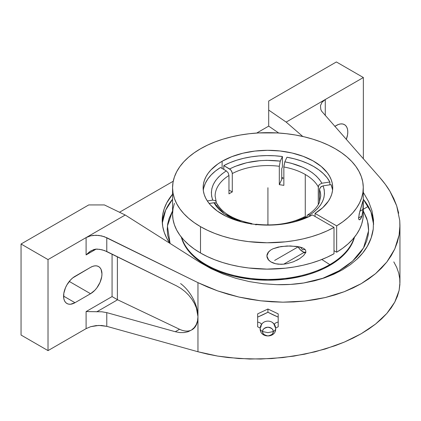 <?xml version="1.0" encoding="UTF-8"?>
<svg xmlns="http://www.w3.org/2000/svg" width="421" height="421" viewBox="0 0 421 421"><rect width="100%" height="100%" fill="white"/><g stroke="black" fill="none" stroke-linecap="round" stroke-linejoin="round"><path stroke-width="0.63" d="M339.142 270.756L321.66 278.818L331.816 274.587L339.142 270.756A4.989 2.879 -120 0 0 340.057 271.145A4.989 2.879 60 0 1 339.142 270.756L345.778 266.53L351.667 261.946L356.745 257.052L360.971 251.89L364.302 246.522L366.707 240.986L368.154 235.339L368.638 229.64L368.154 223.94L366.707 218.294L363.276 210.916L367.507 220.941L368.622 230.671L363.544 247.901L352.493 261.215L339.142 270.756M170.095 243.454L167.405 226.04L172.573 210.916L169.147 218.294L167.695 223.94L167.211 229.64L167.695 235.339L170.095 243.454M172.573 199.228L165.653 210.147L162.311 223.051A105.703 61.029 0 0 1 172.573 199.228M303.836 282.965L324.591 277.855L333.916 274.171L342.531 269.766L350.33 264.688L357.103 259.062C361.36 255.031 364.775 250.774 367.338 246.301L371.169 237.886L373.243 229.071C372.39 235.239 370.422 240.98 367.338 246.301L362.786 252.937L357.103 259.062L350.33 264.688L342.531 269.766L333.916 274.171L324.591 277.855L314.545 280.812L303.836 282.965C295.379 284.312 286.417 284.875 276.944 284.67L263.151 283.733L249.442 281.617L236.049 278.365L223.193 274.024L211.105 268.666L199.98 262.394L125.216 215.015L104.392 204.932L88.747 204.932L104.392 204.932L125.216 215.015L199.98 262.394L211.105 268.666L223.193 274.024L236.049 278.365L249.442 281.617L263.151 283.733L276.944 284.67L290.585 284.412L303.836 282.965M278.192 326.791L278.192 322.081A5.631 3.252 0 0 0 274.334 324.37A5.631 3.252 180 0 1 278.192 322.081L278.192 317.108L267.924 312.266L257.657 317.108L257.657 326.791L260.225 328.07L257.657 326.791L257.657 322.081A5.631 3.252 180 0 1 261.515 324.37A5.631 3.252 0 0 0 257.657 322.081L257.657 313.856L257.657 317.108L262.788 314.819L267.924 312.266L267.924 309.014L267.924 312.266L273.061 314.819L278.192 317.108L278.192 313.856L278.192 326.791L276.907 327.417L278.192 326.791M275.629 328.07L276.907 327.417L275.629 328.07M262.604 331.564A6.573 3.794 180 0 1 260.167 328.643A6.573 3.794 0 0 0 262.604 331.564C262.299 329.511 264.072 328.059 267.924 327.217C271.777 328.059 273.55 329.511 273.25 331.564A5.32 4.347 180 0 0 267.924 327.217A5.32 4.347 180 0 0 262.604 331.564L267.924 332.653L262.604 331.564A5.32 4.347 180 0 0 267.924 335.911A5.32 4.347 180 0 0 273.25 331.564L267.924 332.653L273.25 331.564C273.55 333.616 271.777 335.069 267.924 335.911C264.072 335.069 262.299 333.616 262.604 331.564M260.167 328.643A6.573 3.794 0 0 1 260.994 326.775A6.931 5.657 -0 0 1 264.325 321.944A6.931 5.657 -0 0 1 271.529 321.944A6.931 5.657 -0 0 1 274.855 326.775A6.573 3.794 0 0 1 275.681 328.643A6.573 3.794 180 0 1 273.25 331.564A6.573 3.794 0 0 0 275.681 328.643M169.852 243.301A105.703 61.029 180 0 1 162.222 220.536A105.703 61.029 180 0 1 172.573 194.197L166.774 202.822L164.253 208.632L162.732 214.557L162.222 220.536L162.732 226.519L164.253 232.445L166.774 238.254L169.852 243.301M354.524 237.112L351.714 244.317L348.82 248.985L345.146 253.468L340.726 257.726L335.611 261.709L329.838 265.383L323.47 268.719L316.571 271.671L309.198 274.224L301.431 276.344L285.006 279.218L267.924 280.191L250.842 279.218L234.418 276.344L226.651 274.224L219.278 271.671L212.379 268.719L206.011 265.383L200.243 261.709L195.123 257.726L190.702 253.468L187.029 248.985L184.135 244.317L181.33 237.112A87.557 50.552 0 0 0 206.011 265.383L206.011 264.62A87.557 50.552 180 0 1 181.656 237.518A87.557 50.552 0 0 0 206.011 264.62A87.557 50.552 0 0 0 329.838 264.62A87.557 50.552 0 0 0 354.193 237.518A87.557 50.552 180 0 1 329.838 264.62A87.557 50.552 180 0 1 206.011 264.62L206.011 265.383A87.557 50.552 0 0 0 295.347 277.649A87.557 50.552 0 0 0 354.519 237.112M273.066 269.04A70.986 40.984 180 0 1 262.783 269.04A70.986 40.984 0 0 0 273.066 269.04M329.838 264.62L321.797 259.489L329.838 264.62M174.405 203.327L173.031 208.674L172.573 214.068L172.573 187.719L173.031 193.113L174.405 198.459L176.678 203.701L179.83 208.784L183.83 213.668L188.645 218.304L194.218 222.641L200.501 226.645L200.501 252.995L194.218 248.995L188.645 244.654L183.83 240.017L179.83 235.134L176.678 230.05L174.405 224.809L173.031 219.467L172.573 214.068A95.351 55.051 0 0 0 200.501 252.995L207.343 256.578L214.757 259.768L222.667 262.525L231.003 264.825L239.686 266.651L248.632 267.982L266.988 269.119L285.375 268.188L294.368 266.961L303.109 265.235L311.524 263.03L319.523 260.362L327.043 257.263L334.006 253.752L334.006 227.403A95.351 55.051 180 0 1 200.501 226.645L200.501 252.995A95.351 55.051 0 0 0 334.006 253.752L334.006 227.403L327.043 230.908L319.523 234.013L311.524 236.676L303.109 238.886L294.368 240.612L285.375 241.838L266.988 242.764L248.632 241.633L239.686 240.302L231.003 238.475L222.667 236.17L214.757 233.418L207.343 230.229L200.501 226.645A95.351 55.051 180 0 1 172.573 187.719A95.351 55.051 180 0 1 231.434 136.857A95.351 55.051 180 0 1 335.348 148.792L341.557 152.744L347.078 157.022L351.851 161.59L355.84 166.4L358.997 171.415L361.302 176.578L362.734 181.851L363.27 187.177L362.913 192.508L361.665 197.791L359.539 202.985L356.545 208.032L352.724 212.889L348.109 217.51L342.736 221.851L336.663 225.872L315.05 213.394L315.05 216.457L315.05 213.394L322.754 207.648L328.396 201.154L330.369 197.696L331.753 194.149L332.532 190.539L332.701 186.903L332.258 183.277L331.206 179.693L329.559 176.178L327.327 172.778L321.202 166.432L313.071 160.885L303.236 156.354L292.069 153.002L279.991 150.965L267.456 150.313L254.937 151.071L242.912 153.212L231.829 156.654L222.109 161.269A64.792 37.406 180 0 1 292.721 153.16A64.792 37.406 180 0 1 332.716 187.719A64.792 37.406 180 0 1 315.05 213.394L336.663 225.872L336.663 252.221L334.006 250.69L336.663 252.221A95.351 55.051 0 0 0 363.276 214.068L363.276 187.719A95.351 55.051 180 0 1 336.663 225.872L336.663 252.221L342.736 248.201L348.109 243.859L352.724 239.239L356.545 234.381L359.539 229.334L361.665 224.146L362.913 218.857L363.27 213.526M305.693 252.353A8.804 5.084 60 0 1 302.515 251.526L304.073 252.426L283.733 264.167L280.996 264.309L275.581 263.746L273.029 262.967L270.677 261.788L268.709 260.194L266.861 255.957L268.693 251.716L270.65 250.069L272.997 248.774L278.249 247.064L287.075 245.98L296.647 246.411L302.367 247.774L304.704 249.116L305.514 250.116L305.835 251.405L305.514 252.853L303.615 255.526L299.62 258.678L293.542 261.751L287.085 263.667L283.733 264.167L278.276 264.183L275.581 263.746L270.677 261.788L267.94 259.241L266.988 257.094L266.982 254.816L267.924 252.674L270.65 250.069L272.997 248.774L280.981 246.543L290.343 245.948L299.61 246.943L302.367 247.774L304.704 249.116L305.514 250.116L305.835 251.405L305.514 252.853L303.615 255.526L299.62 258.678L296.647 260.362M222.109 168.453L222.109 161.269L217.878 163.958L210.863 169.995L208.153 173.278L206.006 176.699L204.448 180.22L203.485 183.814L203.132 187.445L203.396 191.081L204.264 194.686L205.737 198.223L207.795 201.659L210.426 204.964L217.283 211.053L226.056 216.268L231.055 218.478L242.049 222.014L254.021 224.256L266.514 225.119L279.065 224.567L291.195 222.63L302.446 219.373L312.393 214.926L334.006 227.403L312.393 214.926A64.792 37.406 180 0 1 242.264 222.067A64.792 37.406 180 0 1 203.132 187.719A64.792 37.406 180 0 1 222.109 161.269L222.109 168.453M282.417 177.609A64.792 37.406 0 0 0 281.744 177.52L282.417 177.609L281.744 179.057L282.417 177.609M283.849 178.194A64.792 37.406 0 0 0 282.417 177.994L279.312 184.682A52.809 30.491 180 0 1 283.849 185.382L283.849 166.984A52.809 30.491 180 0 1 305.267 174.494L305.267 216.673L305.267 174.494A52.809 30.491 0 0 0 283.849 166.984L284.817 161.822C303.209 165.479 315.571 172.615 321.907 183.235L319.339 184.53L318.276 186.861A52.809 30.491 0 0 0 305.267 174.494A52.809 30.491 180 0 1 318.276 186.861L318.276 204.606L318.35 186.256L319.339 184.53L321.907 183.235L319.486 179.556L316.313 176.078L312.44 172.842L307.925 169.895L302.825 167.284L291.19 163.222L284.817 161.822L283.865 166.342L283.849 185.382A52.809 30.491 180 0 0 279.312 184.682L279.312 166.284L279.312 184.682L282.417 177.994A64.792 37.406 0 0 1 283.849 178.194M282.417 156.528A64.792 37.406 0 0 0 223.798 165.595L223.798 169.431L223.798 165.595L229.619 168.958C244.301 161.59 261.194 158.98 280.286 161.122L279.312 166.284A52.809 30.491 0 0 0 232.281 173.557A52.809 30.491 180 0 1 279.312 166.284L280.286 161.122L266.751 160.338L259.962 160.654L246.822 162.69L234.902 166.474L229.619 168.958L230.64 169.779L223.798 165.595L229.892 162.701L236.549 160.259L243.675 158.301L251.153 156.854L258.883 155.944L266.751 155.586L274.634 155.781L282.417 156.528L280.286 161.122L282.417 156.528L282.417 167.069L282.417 156.528M332.558 190.355A64.792 37.406 0 0 0 331.074 184.624L323.123 185.85C326.833 196.875 322.307 206.627 309.546 215.105L308.53 214.747L307.625 214.942C313.392 211.231 317.266 207.169 319.239 202.748L320.734 196.054A52.809 30.491 180 0 0 319.492 189.482L320.56 187.145L323.123 185.85L321.107 186.677L319.565 188.866L319.492 202.159L319.492 189.482A52.809 30.491 0 0 1 320.734 196.165M329.864 182.004A64.792 37.406 0 0 0 286.948 157.228L284.817 161.822L286.948 157.228L294.337 158.828L301.331 160.938L307.83 163.516L313.74 166.537L318.971 169.947L323.444 173.699L327.091 177.741L329.864 182.004L321.907 183.235L329.864 182.004L329.864 184.808L329.864 182.004M363.165 201.996L362.897 210.532L361.955 216.01L358.576 217.962L361.955 216.01L360.208 219.441L359.202 219.783L358.629 218.736L359.202 213.847L363.023 200.954M293.542 261.751L287.085 263.667L283.733 264.167L304.073 252.426A11.004 6.352 -120 0 0 305.42 253.068A11.004 6.352 -120 0 1 304.073 252.426L300.131 249.606L297.963 246.617A8.804 5.084 60 0 0 302.515 251.526L303.73 252.09L305.972 252.311M232.281 191.955L232.281 173.557L232.076 172.263L230.64 169.779L231.829 171.594L232.281 173.557L232.281 191.955L228.961 190.039L232.281 191.955A52.809 30.491 180 0 0 228.961 193.87A52.809 30.491 180 0 1 232.281 191.955M216.078 201.496L215.294 200.622L216.078 201.496L216.357 202.627L215.115 196.054A52.809 30.491 180 0 1 228.961 175.473L228.961 193.87L228.961 175.473A52.809 30.491 0 0 0 215.115 195.944M281.744 168.516L281.744 179.057L281.744 168.516L282.417 167.069L281.744 168.516M226.303 170.873L228.182 172.857L228.961 175.473L228.182 172.857L226.303 170.873L221.999 173.926L218.362 177.252L215.441 180.804L213.289 184.535L211.921 188.392L211.374 192.313L211.642 196.244L212.726 200.122C209.016 189.103 213.542 179.351 226.303 170.873L220.478 167.511L226.303 170.873M215.294 200.622L212.726 200.122L215.294 200.622M213.942 202.743L215.331 202.759L216.51 203.243L217.294 204.117L216.51 203.243L214.652 202.69L209.163 203.48L213.942 202.743L216.362 206.422L219.536 209.9L223.409 213.137L227.929 216.084L233.024 218.688L241.717 221.93L224.393 213.842L213.942 202.743M251.611 223.509C234.15 219.894 222.704 213.421 217.283 204.09L217.573 205.248M251.716 223.572L251.926 224.109L251.4 223.588L251.032 224.156L251.4 223.588M207.327 200.959L212.726 200.122L207.327 200.959M203.764 187.771L205.337 183.309L207.842 178.988L211.237 174.873L215.468 171.031L220.478 167.511A64.792 37.406 0 0 0 203.29 190.355M307.667 214.915L307.093 215.578L306.888 217.399L307.093 215.578L307.667 214.915L309.546 215.105L313.85 212.052L317.487 208.727L320.407 205.174L322.565 201.443L323.928 197.586L324.48 193.665L324.207 189.734L323.123 185.85L331.074 184.624L332.369 189.113M255.563 224.856L256.252 224.272L256.463 224.814M303.62 217.978L304.351 216.831L305.209 216.668L304.388 216.81C290.537 223.777 274.455 226.24 256.136 224.209M305.209 216.668L306.23 217.02L294.132 221.93L300.947 219.504L306.23 217.02L305.209 216.668M310.745 215.794L309.546 215.105L310.745 215.794M307.093 217.52L306.23 217.02L307.093 217.52M256.105 224.209L255.752 224.504M172.573 187.719L173.031 182.325L174.405 176.978L176.678 171.736L179.83 166.653L183.83 161.769L188.645 157.133L194.218 152.797L200.501 148.792L207.432 145.161L214.952 141.945L222.977 139.167L231.434 136.857L240.244 135.036L249.321 133.725L258.578 132.931L277.271 132.931L286.527 133.725L295.605 135.036L304.415 136.857L312.871 139.167L320.897 141.945L328.417 145.161L335.348 148.792A95.351 55.051 180 0 1 363.276 187.719M363.118 206.927L362.507 213.568L361.576 217.141L360.702 218.867L359.702 219.773L358.771 219.278L358.576 217.957L359.697 211.884L362.891 201.08M360.208 219.441L359.702 219.773M264.325 321.944A6.931 5.657 -0 0 1 271.529 321.944M257.657 313.856L267.924 309.014L278.192 313.856L267.924 309.014L257.657 313.856M334.753 126.379L336.384 125.437A16.135 9.315 -60 0 1 344.452 124.637A16.135 9.315 -60 0 1 346.283 139.462L347.578 134.72L347.793 132.026L347.578 129.579L346.925 127.484L345.873 125.816L344.452 124.637L342.726 123.995L340.752 123.916L338.61 124.406L334.753 126.379M175.283 331.722L106.787 312.635L101.956 311.798L86.1 311.572L112.07 296.584L117.38 299.647L117.38 256.731L117.38 299.647A3.757 2.168 -120 0 0 117.612 299.768L179.535 329.264A28.544 16.482 -120 0 0 191.423 330.085L188.024 331.748L184.109 332.59L179.809 332.585L175.283 331.722L179.535 329.264L175.283 331.722L106.787 312.635L106.787 326.338L197.959 351.751L197.959 316.687L197.538 320.828L196.27 324.523L194.218 327.643L191.434 330.08L188.024 331.748L184.109 332.59M192.05 329.754A28.544 16.482 -120 0 0 197.959 316.687A28.544 16.482 -120 0 0 180.588 283.575M268.693 110.076L268.693 126.121L256.694 133.052L268.693 126.121L268.693 110.076L286.159 122.095L302.767 136.472L286.159 122.095L268.693 110.076L268.693 101.04L268.693 110.076M268.693 101.04L336.384 61.955L363.355 77.527L363.355 158.838L363.355 77.527L325.275 99.514L325.275 115.617L325.275 99.514L286.159 122.095L325.275 99.514L322.039 102.25L325.275 99.514L363.355 77.527L336.384 61.955L268.693 101.04M398.687 213.189L396.693 205.848L393.798 198.57L390.009 191.397L385.362 184.393L379.889 177.604L321.633 111.197L379.889 177.604C384.11 182.461 387.483 187.061 390.009 191.397L396.693 205.848L399.755 220.546L399.95 225.298L399.103 235.071L394.756 249.022L386.841 262.004L375.574 273.65L361.281 283.638L344.357 291.674L325.28 297.547L304.593 301.078L282.87 302.178L260.725 300.81L238.786 297.015L217.668 290.9L197.959 282.638L106.787 237.723L106.787 251.511L102.103 249.806L97.025 249.064L93.841 249.527L89.578 251.747L86.1 254.915L96.225 249.069L86.1 254.915L90.91 250.869L95.414 249.153L99.582 249.311L104.524 250.548L176.573 285.891L180.898 288.396L184.972 291.516L188.666 295.158L191.865 299.194L194.47 303.509L196.391 307.956L197.959 316.687L197.638 312.35M197.617 320.781L197.959 316.687L197.538 320.828L196.27 324.523L194.218 327.643L191.434 330.08M399.755 220.546L399.892 227.856L399.103 235.071L397.387 242.143L394.756 249.022L391.23 255.658L386.841 262.004L381.61 268.019L375.574 273.65L368.785 278.87L361.281 283.638L353.119 287.917L344.357 291.674L335.058 294.895L325.28 297.547L315.103 299.61L304.593 301.078L293.821 301.936L282.87 302.178L271.813 301.799L260.725 300.81L249.695 299.21L238.786 297.015L228.087 294.237L217.668 290.9L207.6 287.022L197.959 282.638L104.292 236.676L98.84 235.423L93.283 235.386L90.662 235.834L86.1 237.597L86.1 254.915L86.1 237.597L90.662 235.834L96.035 235.25L101.619 235.902L106.787 237.723L106.787 251.511L176.573 285.891L180.898 288.396L184.972 291.516L188.666 295.158L191.865 299.194L194.47 303.509L196.391 307.956L197.565 312.398L197.959 316.687L197.959 282.638L197.959 351.751L106.787 326.338L101.619 325.48L96.035 325.601L90.662 326.691L98.84 325.417L106.787 326.338L106.787 312.635L101.956 311.798L87.152 311.566L86.1 311.572L86.1 328.627L48.02 350.614L86.1 328.627L90.662 326.691L86.1 328.627L86.1 311.572L112.07 296.584L117.38 299.647A3.757 2.168 -120 0 0 117.612 299.768L96.73 311.824L117.612 299.768L179.535 329.264M399.95 225.298L399.95 282.559L399.103 290.479L394.756 302.141L386.841 313.44L375.574 324.059L361.281 333.695L344.357 342.084L325.28 348.983L304.593 354.198L282.87 357.582L260.725 359.045L238.786 358.539L217.668 356.087L197.959 351.751L207.6 354.145L217.668 356.087L228.087 357.555L249.695 359.039L271.813 358.56L293.821 356.124L315.103 351.809L335.058 345.73L344.357 342.084L353.119 338.063L361.281 333.695L368.785 329.017L375.574 324.059L381.61 318.855L386.841 313.44L391.23 307.856L394.756 302.141L397.387 296.337L399.103 290.479L399.892 284.612L399.755 278.781L398.687 273.018L396.693 267.372L393.798 261.883M173.236 181.235L119.511 212.252L173.236 181.235M278.718 133.02L268.693 126.121L278.718 133.02M320.481 105.666L322.039 102.25L320.481 105.666L320.786 109.365L320.481 105.666M321.633 111.197L320.786 109.365L321.633 111.197M373.611 224.446L370.943 211.905L363.276 199.228A105.703 61.029 0 0 1 373.611 224.446M373.522 220.015L373.243 229.071L373.522 220.015L372.001 210.863L373.522 220.015M363.276 192.286L368.707 201.775L372.001 210.863M112.07 296.584L112.07 254.116L112.07 296.584M48.02 350.614L21.05 335.042L48.02 350.614L48.02 259.583L48.02 350.614M90.547 293.721L69.265 281.433L90.547 293.721L74.991 302.704A16.135 9.315 -60 0 1 66.923 303.504A16.135 9.315 -60 0 1 64.45 290.574A16.135 9.315 -60 0 1 74.991 276.35L90.547 267.367A16.135 9.315 -60 0 1 98.614 266.572A16.135 9.315 -60 0 1 101.087 279.502A16.135 9.315 -60 0 1 90.547 293.721L74.991 302.704L63.576 296.116L74.991 302.704L70.623 304.22L68.649 304.141L66.923 303.504L65.502 302.325L64.45 300.657L63.797 298.557L63.797 293.416L65.502 287.685L66.923 284.87L70.623 279.876L72.765 277.892L90.547 267.367L92.773 266.335L94.914 265.851L96.888 265.93L98.614 266.572L100.035 267.745L101.087 269.414L101.961 273.955L101.74 276.655L100.035 282.386L96.888 287.838L94.914 290.195L90.547 293.721M86.1 237.597L125.216 215.015L48.02 259.583L21.05 244.012L21.05 335.042L21.05 244.012L88.747 204.932L21.05 244.012L48.02 259.583L86.1 237.597M267.924 192.986L267.924 204.485M267.924 187.719L267.924 224.956M368.37 206.322L359.881 211.221M298.426 246.701L274.639 260.431M300.441 247.153L302.515 249.732L305.088 249.5M274.15 325.201C274.381 324.559 273.739 323.607 272.229 322.339C274.445 323.854 275.597 325.949 275.681 328.617C276.087 338.368 259.762 338.368 260.167 328.617C260.252 325.949 261.404 323.854 263.625 322.339M304.073 252.426L302.515 251.526"/></g></svg>
